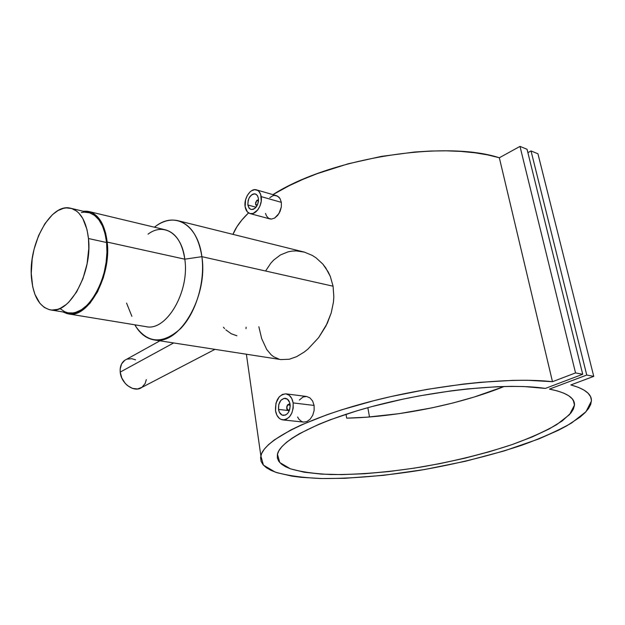 <?xml version="1.0" encoding="UTF-8"?>
<svg xmlns="http://www.w3.org/2000/svg" width="625" height="625" viewBox="0 0 625 625"><rect width="100%" height="100%" fill="white"/><g stroke="black" fill="none" stroke-linecap="round" stroke-linejoin="round"><path stroke-width="0.94" d="M50.516 309.906L68.617 312.883C87.758 317.625 110.852 276.023 106.578 242.508L88.477 238.523C92.586 272.43 69.492 314.641 50.516 309.906C39.641 307.227 33.297 296.578 31.477 277.969C28.109 244.406 50.734 202.695 70.539 208.227C80.367 210.992 86.344 221.094 88.477 238.523L106.578 242.508C104.359 225.273 98.297 215.266 88.383 212.477L70.898 208.312M88.477 238.523L88.797 248.352L87.086 263.805L82.891 278.812L76.617 291.969L68.883 302.07L66.102 304.602L60.406 308.25L57.555 309.352L51.969 310.055L49.297 309.664L44.312 307.438L39.945 303.391L34.898 294.32L32.68 286.633L31.266 273.359L32.18 258.969L34.055 249.312L38.594 235.578L44.898 223.695L52.477 214.641L57.953 210.578L63.539 208.32L66.312 207.898L71.672 208.523L76.609 211.109L78.859 213.117L82.797 218.492L87 229.555L88.477 238.523M60.047 308.633L64.797 311.766L67.383 312.641M68.305 312.836L72.859 312.945L75.703 312.359L81.445 309.727L87.086 305.211L92.391 298.961L97.133 291.219L101.109 282.281L104.148 272.531L106.117 262.367L106.938 252.211L106.578 242.508L105.055 233.641L102.453 225.977L98.883 219.805L94.516 215.359L89.523 212.781L84.125 212.133L81.336 212.539M256.461 200.891L258.531 199.609L256.461 200.891M255.547 203.93L256.664 200.703L258.5 200.664L256.906 200.523L255.641 202.453L255.812 204.742L257.227 205.375L255.547 203.93M247.859 204.992L256.031 207.242L247.859 204.992C247.93 197.938 250.391 194.242 255.242 193.906L257.305 195.422L258.414 198.367C258.359 205.43 255.914 209.141 251.078 209.5L248.977 207.977L247.859 204.992L248.141 200.469L249.289 197.586L252.023 194.531L254.125 193.797L256.078 194.266L257.586 195.867L258.414 198.367L258.438 201.383L257.641 204.445L255.219 208.117L253.156 209.398L251.086 209.508L249.336 208.43L247.859 204.992M269.742 197.68L272.859 195.734L274.5 195.414L277.594 196.148L280.023 198.586L281.359 202.359L261.203 196.625L281.359 202.359L280.023 198.586L278.922 197.164L276.305 195.609L256.391 189.852C258.938 190.672 260.547 192.93 261.203 196.625C262.766 204.914 255.758 215.477 250.047 213.578C247.422 212.766 245.781 210.477 245.133 206.703C243.625 198.43 250.617 187.867 256.391 189.852M286.75 408.539L287.336 405.406C288.414 404.234 289.375 404.305 290.211 405.625L288.555 404.578L286.969 406.062L289.695 403.727L287.594 404.836L286.695 407.109L287.547 409.828L288.617 410.133L289.766 409.406C288.656 410.5 287.711 410.359 286.93 408.984L286.703 408.188L287.047 409.602L289.133 411.148L286.75 408.539M278.508 409.406L287.57 410.438L278.508 409.406C278.312 402.625 280.578 398.922 285.305 398.297C287.812 398.766 289.406 400.758 290.078 404.266C290.297 411.047 288.047 414.766 283.344 415.43C280.789 414.969 279.172 412.969 278.508 409.406L278.797 404.445L280.914 400.289L284.172 398.32L287.484 399.227L289.727 402.711L290.219 405.922L289.266 410.852L287.648 413.469L285.516 415.07L282.086 415.094L279.414 412.344L278.508 409.406M297.609 416.992L298.922 419.242L301.742 421.586L303.641 422.102L306.867 421.57L310.156 419.195L312.727 415.289L314.133 410.461L314.102 405.438L293.141 402.914C293.469 413.227 290.062 418.891 282.914 419.914C278.992 419.227 276.531 416.164 275.523 410.734C275.227 400.406 278.688 394.773 285.891 393.844C289.695 394.562 292.109 397.586 293.141 402.914L314.102 405.438L312.609 401.008L309.93 397.867L306.531 396.469L309.93 397.867L312.609 401.008L314.102 405.438L314.133 410.461L312.727 415.289L310.156 419.195L306.867 421.57L303.555 422.094M159.906 340.812L124.633 360.367C121.297 362.945 119.82 366.852 120.219 372.086L173.633 342.945L120.219 372.086L120.172 369.141L121.594 363.922L124.812 360.242M148.055 234.148C163.703 222.187 181.906 233.547 184.805 259.188L201.883 256.664C198.094 224.883 175.219 211.242 155.914 226.07L154.422 227.195C162.172 221.156 169.945 218.969 177.742 220.641C190.539 224.273 198.586 236.281 201.883 256.664L333.078 286.211L330.305 276.422L325.711 267.82L322.812 264.062L316.078 257.852L312.352 255.445L304.391 252.117L177.742 220.641M68.469 313.922L62.938 311.953L67.188 313.664L72.773 313.984L78.602 312.297L84.445 308.641L90.062 303.125L97.555 291.82L103.297 277.805L105.867 267.578L107.57 252L107.195 242.086C111.563 276.289 88 318.75 68.469 313.922L146.203 326.672C166.375 331.492 189.82 291.656 184.805 259.188L107.195 242.086L105.641 233.039L101.273 221.859L97.195 216.43L92.391 212.836L87.062 211.195L83.117 211.219L88.641 211.461C98.75 214.312 104.93 224.516 107.195 242.086L184.805 259.188C182.211 242.492 175.703 232.695 165.281 229.797L89.016 211.555M499.336 157.766C444.18 139.727 329.344 158.398 272.93 194.633L289.273 185.656L302.648 179.477L317.039 173.711L348.227 163.781L381.305 156.414L414.586 152.031L430.758 151.023L446.352 150.828L461.172 151.43L475.039 152.805L487.805 154.93L499.336 157.766L519.992 146.391L575.539 372.906L552.484 381.703L499.336 157.766L519.992 146.391L527.055 149.297L582.711 374.273L575.539 372.906L519.992 146.391L527.055 149.297L582.711 374.273L545.344 388.422L582.711 374.273L575.539 372.906L552.484 381.703L499.336 157.766M248.523 212.906C240.922 220.234 235.742 227.391 232.977 234.367L236.812 226.906L241.898 219.953L248.523 212.906M570.867 384.938C584.977 388.844 591.828 394.219 591.422 401.078L585.969 411.727L571.5 423.055C557.977 430.711 541.445 438.094 521.914 445.195C490.508 455.594 456.562 463.961 420.07 470.289C383.664 476.031 350.531 478.773 320.672 478.508C302.289 477.688 287.141 475.547 275.227 472.102L263.414 465.125L260.852 455.805C263.977 440.781 305.273 418.656 369.484 401.805C433.562 384.938 510.406 376.797 552.484 381.703L527.234 380.266L512.664 380.375L480.398 382.305L463.109 384.117L427.305 389.336L391.469 396.453L374.133 400.609L341.711 409.805L327.016 414.727L301.461 424.875L290.844 429.977L274.289 439.945L268.438 444.711L264.219 449.258L261.609 453.562L260.57 457.586L261.07 461.297L263.023 464.68L266.375 467.711L271.031 470.383L276.922 472.68L292.023 476.148L301.047 477.312L321.609 478.531L344.906 478.297L383.453 475.352L424.344 469.57L465.367 461.281L504.336 450.891L538.914 438.891L558.328 430.297L566.656 425.906L580.078 417.102L584.984 412.758L588.57 408.5L590.742 404.375L591.438 400.43L590.578 396.703L588.117 393.242L584.023 390.102L578.273 387.32L570.867 384.938L593.75 376.375L586.758 375.039L549.453 389.109C566.586 392.531 574.93 397.867 574.461 405.117L569.562 414.578L556.664 424.672C544.602 431.523 529.805 438.133 512.281 444.516C484.055 453.883 453.469 461.422 420.523 467.141C387.664 472.312 357.812 474.781 330.984 474.531C314.492 473.781 300.93 471.859 290.305 468.766L279.781 462.547L277.445 454.281C280.188 440.328 319.852 419.672 379.867 404.5C439.766 389.297 509.734 382.82 545.344 388.422L523.945 386.547L511.352 386.359L497.68 386.68L467.742 388.891L451.844 390.758L419.25 395.922L402.984 399.141L371.602 406.648L356.891 410.828L330.305 419.742L318.727 424.359L299.57 433.617L292.141 438.156L286.203 442.562L281.766 446.789L278.836 450.812L277.383 454.578L277.375 458.078L278.766 461.273L281.484 464.148L285.469 466.688L290.641 468.883L304.203 472.219L321.5 474.117L341.828 474.609L364.5 473.734L388.812 471.555L414.117 468.164L439.742 463.656L465.031 458.148L489.313 451.758L511.898 444.648L532.086 436.984L549.148 428.977L562.352 420.852L571 412.898L573.406 409.07L574.438 405.406L574.039 401.945L572.164 398.719L568.766 395.781L563.844 393.18L557.398 390.938L549.453 389.109L586.758 375.039L531.039 150.938L586.758 375.039L593.75 376.375L537.945 153.781L593.75 376.375L570.867 384.938M367.844 407.672L369.5 416.984L367.844 407.672M270.008 218.938L271.508 219.086L274.672 218.039L278.977 213.516L281.359 206.875L281.359 202.359L281.359 206.875L280.055 211.438L277.688 215.359L274.672 218.039L271.508 219.086L268.648 218.352L266.484 215.93L265.531 213.438M265.812 270.672L270.836 263.156L273.812 259.953L280.5 254.914L288.086 251.844L292.07 251.102L296.164 250.898L304.391 252.117L312.352 255.445L316.078 257.852L322.812 264.062L328.211 271.938L330.305 276.422L333.078 286.211L333.828 296.773L333.438 302.18L331.203 312.984L327.219 323.445L318.609 337.664L307.953 349.086L304.195 352.07L296.578 356.68L289.258 359.258L280.859 359.578L289.258 359.258L296.578 356.68L304.195 352.07L307.953 349.086L318.609 337.664L325.984 325.945L331.203 312.984L333.438 302.18L333.828 296.773L333.078 286.211L201.883 256.664C208.312 296.672 179.234 345.758 154.25 339.938C146.227 338.586 139.758 333.547 134.836 324.805L136.062 326.883C148.188 343.562 162.977 344.195 180.422 328.773C195.898 313.031 205.297 281.742 201.883 256.664L184.805 259.188C189.859 291.867 166.094 331.867 145.883 326.617M279.328 359.258L273.641 356.734L271.133 354.773L266.727 349.508L261.711 338.68L258.852 326.75M299.367 400.039L302.977 397.039L306.531 396.469L285.891 393.844L282.383 394.43L279.18 396.891L275.961 403.203L275.523 410.734L276.891 415.195L279.391 418.406L280.953 419.383L284.406 419.883L286.172 419.375L289.422 416.945L291.891 412.953L293.203 408.023L293.141 402.914L291.719 398.422L289.164 395.234L285.883 393.844M346.68 418.156C396.523 417.156 459.312 404.68 504.219 386.461L474.148 397.047L453.406 402.867L431.898 407.867L399.109 413.656L367 417.172L346.68 418.156L346.016 414.234L346.68 418.156M527.883 152.656L531.039 150.938L537.945 153.781L531.039 150.938L527.883 152.656M131.875 316.312L126.562 303.086M126.945 359.156L131.828 358.711L135.57 359.828M146.32 379.633L145.133 383.523L142.016 387.273L137.562 388.984L132.438 388.391L127.438 385.539L125.227 383.391L121.828 378.062L120.219 372.086C120.992 383.609 134.336 393.039 141.719 387.477L214.961 349.352M224.586 328.602L223.445 327.258M236.898 335.773L231.312 333.789L225.82 329.844M246.117 327.195L246.008 328.656M245.133 206.703L247.375 211.922L250.031 213.578L253.172 213.43L257.75 209.914L260.016 205.891L261.234 201.219L260.719 194.578L258.891 191.398L257.633 190.383L254.656 189.68L251.461 190.805L249.938 192.008L247.312 195.453L245.57 199.828L245.133 206.703M257.102 200.164L256.664 200.703M287.594 404.836L287.336 405.406M155.914 226.07L154.742 227.273M246.383 354.227L260.852 455.805M574.461 405.117L573.297 400.312M281.211 359.633L154.25 339.938M136.062 326.883L135.266 324.875M282.914 419.914L303.641 422.102M287.047 409.602L286.93 408.984M250.047 213.578L270.023 218.945M255.781 205.117L255.664 204.414"/></g></svg>
